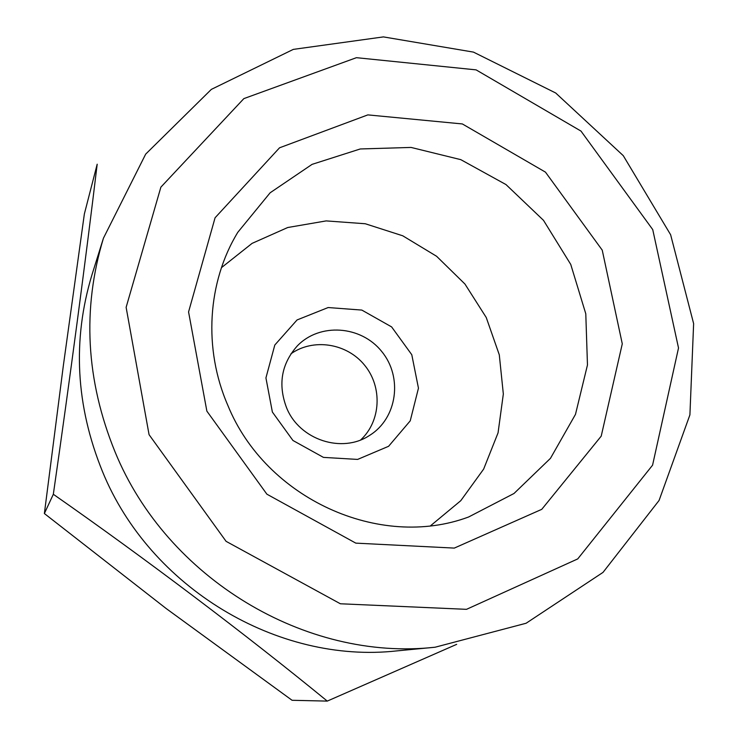 <?xml version="1.0" encoding="UTF-8"?>
<svg xmlns="http://www.w3.org/2000/svg" width="738" height="738" viewBox="0 0 738 738"><rect width="100%" height="100%" fill="white"/><g stroke="black" fill="none" stroke-linecap="round" stroke-linejoin="round"><path stroke-width="1.11" d="M149.067 434.673L126.124 307.331L160.884 187.138L243.854 98.615L356.436 57.684L476.102 69.87L580.981 131.078L652.733 229.592L678.517 347.985L652.567 465.189L577.734 558.915L466.508 609.33L340.384 603.776L226.086 541.341L149.067 434.673M206.871 411.14L188.568 311.925L215.072 217.775L279.536 147.803L367.847 114.888L462.357 123.947L545.465 172.138L602.236 250.145L622.282 343.843L601.212 436.149L541.766 509.331L454.294 548.094L355.799 543.131L266.888 494.183L206.871 411.14M227.811 405.31C203.153 348.613 207.452 282.156 237.784 232.322L270.145 192.775L312.073 164.362L360.264 148.965L411.066 147.434L460.807 159.657L505.991 184.574L543.5 220.339L570.751 264.425L585.788 313.788L587.466 364.978L575.483 414.369L550.465 458.335L513.999 493.491L468.621 516.987C379.673 550.197 265.781 498.685 227.811 405.31M221.455 267.654L252.101 243.365L287.728 227.516L326.187 220.902L365.273 223.752L402.764 235.8L436.61 256.289L464.949 284.038L486.241 317.497L499.294 354.84L503.334 394.018L498.058 432.846L483.639 469.11L460.77 500.696L430.669 525.668M272.377 412.044L265.929 377.911L274.813 345.015L297.073 319.941L328.142 307.543L361.832 310.08L391.62 326.906L411.786 354.72L418.455 388.179L410.236 420.835L388.594 446.296L357.626 459.414L323.438 457.385L292.94 440.475L272.377 412.044M286.602 407.837C277.82 384.581 281.353 363.982 297.202 346.021C319.582 322.534 361.03 325.449 381.74 351.519C402.957 377.155 397.247 418.308 369.646 435.365C342.109 453.861 299.48 439.931 286.602 407.837M290.929 353.816C313.401 337.893 347.035 343.281 364.701 365.328C382.625 387.164 380.946 421.186 360.725 439.885M327.266 701.1L292.073 700.288L166.142 608.509L44.372 513.537L63.33 365.734L84.363 213.965L97.185 164.205C86.014 257.59 69.944 378.981 53.33 494.275C145.035 558.297 246.16 634.671 327.266 701.1L456.674 644.348M44.372 513.537L53.33 494.275M115.036 451.859C85.894 380.199 82.029 308.982 103.44 238.189L145.681 154.122L211.345 89.381L293.3 49.391L383.419 36.9L473.464 52.112L555.686 92.988L623.269 155.653L670.621 234.73L693.628 323.622L689.91 414.867L659.071 500.465L603.02 572.384L526.111 623.25L435.125 647.217C306.021 661.728 166.705 578.408 115.036 451.859M435.125 647.217L397.053 650.87C277.774 664.218 149.86 587.789 102.471 471.508C75.728 405.66 72.241 340.052 92.001 274.684L103.44 238.189"/></g></svg>
